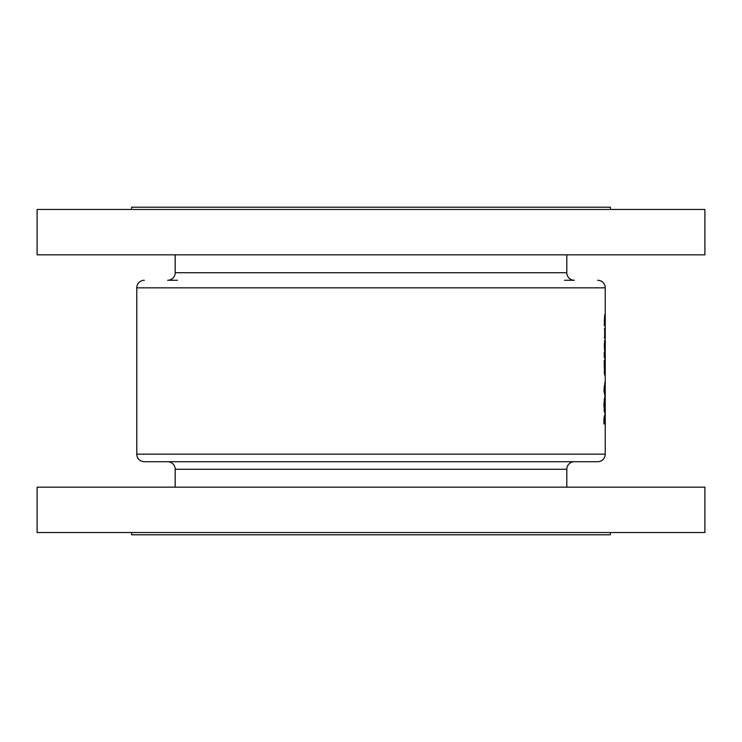 <?xml version="1.0" encoding="UTF-8"?>
<svg xmlns="http://www.w3.org/2000/svg" width="742" height="742" viewBox="0 0 742 742"><rect width="100%" height="100%" fill="white"/><g stroke="black" fill="none" stroke-linecap="round" stroke-linejoin="round"><path stroke-width="1.11" d="M605.231 335.653L605.231 338.816L605.231 335.653M605.231 421.308L605.222 420.408M605.222 423.033L605.231 422.115M605.231 408.434L605.231 411.587L605.231 408.434M605.231 395.922L605.222 395.022M605.222 397.647L605.231 396.729M605.231 372.039L605.231 376.426L605.231 372.039M564.532 280.281L574.364 280.281A7.559 7.559 0 0 1 566.805 272.722L566.805 254.831M177.468 280.281L167.636 280.281A7.559 7.559 0 0 0 175.195 272.722L175.195 254.831M144.328 280.281A7.559 7.559 0 0 0 136.769 287.84L136.769 454.16L605.231 454.16A7.559 7.559 0 0 1 597.672 461.719L144.328 461.719A7.559 7.559 0 0 1 136.769 454.16M597.672 280.281A7.559 7.559 0 0 1 605.231 287.84L605.231 454.16M131.603 209.467L131.603 207.203L610.397 207.203L610.397 209.467M37.1 254.831L37.1 209.467L704.9 209.467L704.9 254.831L37.1 254.831M566.805 487.169L566.805 469.278A7.559 7.559 0 0 1 574.364 461.719L167.636 461.719A7.559 7.559 0 0 1 175.195 469.278L175.195 487.169M131.603 532.533L131.603 534.797L610.397 534.797L610.397 532.533M704.9 487.169L37.1 487.169L37.1 532.533L704.9 532.533L704.9 487.169M604.294 345.837L604.721 351.318L604.721 340.226L604.294 345.837M604.313 323.113L604.313 325.738L605.157 325.738L604.73 314.645L604.313 323.113M604.313 357.904L605.018 357.904L604.313 352.255L604.313 357.904L605.018 357.904M604.378 355.279L605.018 355.27M603.923 390.431L605.018 396.358L605.018 382.065L603.923 390.431M605.018 423.905L604.795 414.695L603.951 418.562L603.923 423.905L605.018 423.905L603.923 423.905M603.886 405.169L604.582 412.812L604.591 397.582L603.886 405.169M604.155 360.816L604.582 375.016L605.036 367.077L604.572 359.796L604.582 372.382L604.155 360.816M604.313 337.962L604.878 337.647L604.665 328.372L604.665 337.962M605.231 316.175L605.231 315.6M604.016 417.152L604.535 417.152M604.192 421.27L604.331 418.265L604.47 421.27L603.923 421.27M604.656 421.27L604.786 417.329L604.47 421.27M604.007 417.329L604.786 417.329M603.886 405.206L604.591 400.216L605.036 405.141M604.081 400.216L604.591 400.216M604.906 405.151L604.591 410.178L604.155 405.206M604.081 410.178L604.591 410.178M604.387 386.016L604.869 386.016M604.387 392.407L604.869 392.407M604.303 389.207L604.702 387.009L604.702 391.405L603.923 389.207M604.164 387.009L604.702 387.009M604.164 391.405L604.702 391.405M604.071 372.382L604.582 372.382M604.313 325.738L605.157 325.738M604.498 320.275L604.721 323.299L604.294 320.275M604.313 328.827L604.897 328.827M604.313 337.647L604.878 337.647M604.498 345.772L604.721 342.85L604.721 348.684L604.294 345.772M605.231 287.84L136.769 287.84M566.805 469.278L175.195 469.278M175.195 272.722L566.805 272.722"/></g></svg>
